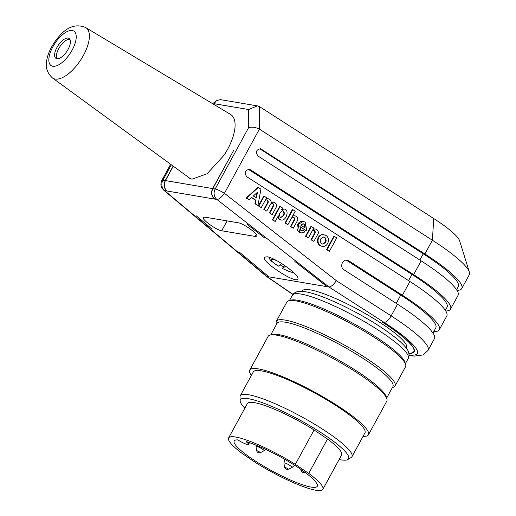 <?xml version="1.0" encoding="UTF-8"?>
<svg xmlns="http://www.w3.org/2000/svg" width="516" height="516" viewBox="0 0 516 516"><rect width="100%" height="100%" fill="white"/><g stroke="black" fill="none" stroke-linecap="round" stroke-linejoin="round"><path stroke-width="0.77" d="M409.111 354.885A71.563 12.352 -151.4 0 0 384.104 322.397L329.047 287.025L327.241 286.722L294.836 261.47L327.06 286.69L268.9 276.847L239.321 252.079L268.765 276.731M212.063 229.136L196.035 215.643L212.115 229.052M170.635 164.262L161.889 180.297A7.953 1.374 28.6 0 1 162.927 180.161L165.262 180.555C163.404 184.638 163.882 188.108 166.707 190.959L166.894 190.991C164.082 188.127 163.598 184.657 165.449 180.587L173.292 166.204M165.262 180.555L173.144 166.1M166.894 190.991L214.779 199.099C211.65 196.196 211.005 192.7 212.837 188.604L215.178 188.998A7.953 1.374 28.6 0 1 224.415 193.294L336.355 280.672L391.147 315.869A79.516 13.726 28.6 0 1 428.035 350.416L434.408 338.722A79.516 13.726 -151.4 0 0 397.52 304.182L343.946 269.765C339.528 267.236 342.282 259.09 347.184 260.193L348.822 260.825L402.396 295.242A79.516 13.726 28.6 0 1 439.284 329.782A79.516 13.726 28.6 0 1 433.737 331.646M214.598 199.066C211.392 195.983 210.747 192.487 212.65 188.572L233.587 150.549L212.837 188.604M264.785 238.057L246.925 224.254L264.785 238.057M408.865 353.157A67.59 11.668 28.6 0 0 413.813 351.583A67.59 11.668 28.6 0 0 382.266 322.094L382.453 322.126A67.989 11.739 28.6 0 1 414.161 351.77A67.989 11.739 28.6 0 1 408.911 353.344M329.395 251.35L336.748 237.876L334.316 236.315L326.97 249.796L329.395 251.35L326.512 249.744L333.858 236.264L334.316 236.315M326.512 249.744L326.97 249.796M322.365 244.029C325.925 242.675 326.615 240.456 324.448 237.366L323.577 237.018M324.906 237.418C327.086 240.637 326.331 242.855 322.642 244.068L321.494 243.675C319.314 240.456 320.068 238.237 323.758 237.025L324.906 237.418M325.938 235.483L323.726 234.715C316.953 233.819 315.818 246.022 322.642 246.351C328.041 247.138 330.743 238.231 325.938 235.483M322.178 246.306L319.965 245.539C315.16 242.791 317.862 233.883 323.261 234.664M308.42 237.876L312.096 231.136A1.974 1.793 -83.9 0 1 315.128 233.09L311.458 239.824L313.883 241.385L318.346 233.2A3.876 3.522 96.1 0 0 315.25 229.02A3.876 3.522 96.1 0 0 312.883 229.691L313.773 228.059L311.348 226.498L305.994 236.322L308.42 237.876L305.536 236.27L310.89 226.447L311.348 226.498M305.994 236.322L305.536 236.27M313.141 229.227A3.876 3.522 -83.9 0 1 314.786 228.969L315.25 229.02M313.883 241.385L310.993 239.779L314.67 233.039A1.974 1.793 96.1 0 0 313.451 230.407M311.458 239.824L310.993 239.779M315.128 233.09L314.67 233.039M304.924 227.833L300.712 225.124L303.253 223.796C304.93 224.208 305.485 225.556 304.924 227.833M304.53 227.575C304.969 225.576 304.485 224.312 303.073 223.789M299.925 226.569L306.298 230.665L306.736 229.968L305.175 222.144L303.234 221.454L298.106 224.421L299.667 232.252L301.608 232.935L305.059 231.929L303.331 230.052L301.596 230.6L300.725 230.31L299.925 226.569M301.318 230.562L303.331 230.052M301.376 232.91L301.118 232.884C294.507 232.413 296.436 220.229 302.931 221.429M299.854 226.769L306.298 230.665M287.883 224.679L291.553 217.945A1.974 1.793 -83.9 0 1 294.591 219.893L290.914 226.627L293.34 228.188L297.803 220.003A3.876 3.522 96.1 0 0 294.707 215.823A3.876 3.522 96.1 0 0 292.34 216.501L295.229 211.205L292.804 209.644L285.451 223.125L287.883 224.679L284.993 223.073L292.34 209.593L292.804 209.644M285.451 223.125L284.993 223.073M292.598 216.03A3.876 3.522 -83.9 0 1 294.249 215.778L294.707 215.823M293.34 228.188L290.45 226.582L294.126 219.842A1.974 1.793 96.1 0 0 292.907 217.21M290.914 226.627L290.45 226.582M294.591 219.893L294.126 219.842M280.659 217.352C283.832 215.811 284.664 213.643 283.168 210.85L282.729 210.663M280.22 217.159C278.737 214.198 279.633 212.031 282.929 210.67C285.329 213.166 284.658 215.411 280.923 217.397L280.22 217.159M278.324 215.811C278.382 218.287 279.369 219.706 281.278 220.068C286.574 220.912 289.657 209.367 284.213 209.057L281.626 209.748L282.575 208.013L280.149 206.452L272.796 219.932L275.221 221.493L278.324 215.811M275.221 221.493L272.338 219.88L279.685 206.406L280.149 206.452M272.796 219.932L272.338 219.88M281.852 209.328L284.213 209.057M280.814 220.016C279.169 219.745 278.195 218.603 277.898 216.591M261.27 207.587L264.947 200.847A1.974 1.793 -83.9 0 1 268.178 202.427L264.302 209.535L266.733 211.096L270.403 204.355A1.974 1.793 -83.9 0 1 273.641 205.936L269.765 213.044L272.19 214.604L276.653 206.419A3.876 3.522 96.1 0 0 273.557 202.24A3.876 3.522 96.1 0 0 271.19 202.911A3.876 3.522 96.1 0 0 268.101 198.731A3.876 3.522 96.1 0 0 265.734 199.402L266.624 197.77L264.198 196.209L258.845 206.026L261.27 207.587L258.381 205.981L263.734 196.157L264.198 196.209M258.845 206.026L258.381 205.981M265.985 198.937A3.876 3.522 -83.9 0 1 267.636 198.679L268.101 198.731M271.21 202.556A3.876 3.522 -83.9 0 1 273.099 202.188L273.557 202.24M269.765 213.044L272.19 214.604M269.307 212.998L273.177 205.89A1.974 1.793 96.1 0 0 271.919 203.375M273.641 205.936L273.177 205.89M266.733 211.096L263.844 209.49L267.72 202.382A1.974 1.793 96.1 0 0 266.456 199.866M264.302 209.535L263.844 209.49M268.178 202.427L267.72 202.382M256 197.705L256.884 192.797M257.445 192.287L256.426 197.976L253.343 195.996L257.445 192.287M246.545 198.125L249.144 199.795L251.666 197.518L256.007 200.305L255.375 203.801L257.974 205.471L260.909 189.159L258.31 187.489L246.545 198.125L246.08 198.08L257.845 187.437L258.31 187.489M257.974 205.471L254.917 203.755L255.543 200.253L251.505 197.66M255.375 203.801L254.917 203.755M256.007 200.305L255.543 200.253M249.144 199.795L246.08 198.08M439.284 329.782L446.779 316.031A79.516 13.726 -151.4 0 0 409.898 281.491L246.783 176.704C244.029 172.86 244.861 170.403 249.273 169.338L250.531 169.829L248.667 169.512L412 274.435A75.542 13.042 28.6 0 1 447.037 307.252L445.34 310.361M250.531 169.829L413.645 274.615A79.516 13.726 28.6 0 1 450.526 309.155L458.027 295.397A79.516 13.726 -151.4 0 0 421.14 260.857L258.032 156.077C255.278 152.226 256.104 149.769 260.522 148.711L424.894 253.982A79.516 13.726 28.6 0 1 461.775 288.521A79.516 13.726 28.6 0 1 457.002 290.379M461.775 288.521L469.276 274.77A79.516 13.726 -151.4 0 0 469.347 272.067A79.516 13.726 -151.4 0 0 432.389 240.23L259.406 129.116L224.415 193.294A7.953 2.883 -52 0 1 216.868 199.447L329.066 287.031M261.78 149.201L259.916 148.885L423.243 253.808A75.542 13.042 28.6 0 1 458.285 286.619L456.589 289.734M450.526 309.155A79.516 13.726 28.6 0 1 445.753 311.013M346.242 260.135L400.751 295.068A75.542 13.042 28.6 0 1 435.788 327.879L432.969 333.059M268.9 276.847L265.914 275.989M255.149 236.431L256.755 236.128C258.477 234.206 243.533 223.415 238.295 222.796L204.846 217.133L203.24 217.436C201.524 219.358 216.462 230.149 221.699 230.768L255.149 236.431L256.233 234.445M267.082 256.775L264.405 257.278C261.012 261.489 296.074 284.258 297.848 278.995C300.712 275.796 275.808 257.806 267.082 256.775M302.202 291.334L302.46 290.869A59.243 10.223 28.6 0 1 381.995 323.803A59.243 10.223 28.6 0 1 406.479 347.584L406.227 348.048M329.053 287.025C331.233 286.696 333.671 284.58 336.355 280.672M259.413 129.11C255.362 127.168 251.769 126.684 248.615 127.665L248.673 109.54L257.368 105.857L259.606 106.677L433.756 218.545A55.663 9.611 28.6 0 1 459.627 240.83L469.347 272.067M256.684 105.767L220.28 99.607L216.417 100.639L213.714 104.329M259.606 106.677L259.574 117.932L259.219 117.725L259.574 117.932L259.535 129.194M85.824 27.632A30.192 13.332 123.5 0 1 82.192 57.573A30.192 13.332 123.5 0 1 55.135 79.051A30.192 13.332 123.5 0 1 52.458 77.948C47.279 73.079 45.343 67.461 46.653 61.088C47.253 55.373 50.968 45.518 59.359 36.081C67.628 26.451 76.452 23.633 85.824 27.632L230.62 114.462A37.842 16.712 123.5 0 1 223.938 155.374L207.116 173.757L191.991 179.187L188.927 178.001L187.095 176.285M280.059 264.856A19.879 3.431 -151.4 0 0 283.278 266.63M268.894 257.22A19.879 3.431 -151.4 0 0 268.913 257.232L270.003 259.6L271.539 261.27L278.33 266.14M285.58 266.095L282.594 268.468L283.516 266.172L284.529 265.372M314.089 429.97A53.677 9.269 -151.4 0 0 247.358 403.557L228.607 437.942A53.677 9.269 -151.4 0 0 242.726 453.854L256.13 462.917A53.677 9.269 -151.4 0 0 322.861 489.329A53.677 9.269 -151.4 0 0 308.749 473.417L295.346 464.355L314.089 429.97L327.492 439.032L308.749 473.417M322.861 489.329L341.605 454.944A53.677 9.269 -151.4 0 0 327.492 439.032M244.855 408.15A61.623 10.636 28.6 0 1 240.14 400.848A61.623 10.636 28.6 0 1 262.805 402.841A61.623 10.636 28.6 0 1 323.893 434.53A61.623 10.636 28.6 0 1 347.797 459.543A61.623 10.636 28.6 0 1 339.102 459.537M240.14 400.848L240.011 396.952A63.616 10.984 28.6 0 1 240.256 395.824A63.616 10.984 28.6 0 1 263.405 399.01A63.616 10.984 28.6 0 1 324.035 430.118A63.616 10.984 28.6 0 1 351.957 456.725A63.616 10.984 28.6 0 1 351.138 457.544L347.797 459.543M240.256 395.824L253.253 371.984A63.616 10.984 28.6 0 1 276.402 375.171A63.616 10.984 28.6 0 1 337.038 406.279A63.616 10.984 28.6 0 1 364.954 432.885L351.957 456.725M251.363 375.442A67.59 11.668 28.6 0 1 249.763 370.082A67.59 11.668 28.6 0 1 274.364 373.468A67.59 11.668 28.6 0 1 338.78 406.518A67.59 11.668 28.6 0 1 368.443 434.788A67.59 11.668 28.6 0 1 363.07 436.349M249.763 370.082L268.133 336.38A67.59 11.668 28.6 0 1 270.029 335.09A67.59 11.668 28.6 0 1 292.733 339.773A67.59 11.668 28.6 0 1 352.493 369.843A67.59 11.668 28.6 0 1 386.877 398.797A67.59 11.668 28.6 0 1 386.819 401.093L368.443 434.788M270.029 335.09L272.132 334.503A65.996 11.391 28.6 0 1 294.301 339.077A65.996 11.391 28.6 0 1 352.654 368.443A65.996 11.391 28.6 0 1 386.232 396.714L386.877 398.797M270.758 334.884L277.028 323.39A65.996 11.391 28.6 0 1 301.047 326.699A65.996 11.391 28.6 0 1 363.954 358.975A65.996 11.391 28.6 0 1 392.921 386.581L386.652 398.075M276.544 324.274L276.318 323.551A67.59 11.668 28.6 0 1 276.382 321.255A67.59 11.668 28.6 0 1 300.983 324.641A67.59 11.668 28.6 0 1 365.399 357.698A67.59 11.668 28.6 0 1 395.069 385.962A67.59 11.668 28.6 0 1 393.166 387.258L392.437 387.458M276.382 321.255L286.877 302.002A67.59 11.668 28.6 0 1 288.779 300.705A67.59 11.668 28.6 0 1 311.477 305.388A67.59 11.668 28.6 0 1 371.236 335.465A67.59 11.668 28.6 0 1 405.621 364.412A67.59 11.668 28.6 0 1 405.563 366.708L395.069 385.962M288.779 300.705L290.876 300.125A65.996 11.391 28.6 0 1 313.044 304.692A65.996 11.391 28.6 0 1 371.397 334.058A65.996 11.391 28.6 0 1 404.976 362.329L405.621 364.412M56.96 58.721A11.926 5.263 123.5 0 1 59.914 46.672A11.926 5.263 123.5 0 1 69.866 39.255M56.895 58.714A11.926 5.263 -56.5 0 0 67.525 50.336A11.926 5.263 -56.5 0 0 69.112 38.461A11.926 5.263 -56.5 0 0 58.127 45.492A11.926 5.263 -56.5 0 0 55.928 58.34A11.926 5.263 -56.5 0 0 56.895 58.714M295.346 464.355A53.677 9.269 -151.4 0 0 266.985 448.72A53.677 9.269 -151.4 0 0 228.607 437.942M238.463 440.303A7.953 1.374 -151.4 0 0 248.557 444.347A7.953 1.374 -151.4 0 0 246.293 441.87L246.274 441.632A47.311 8.166 28.6 0 1 299.274 468.335A47.311 8.166 28.6 0 1 317.276 486.285A47.311 8.166 28.6 0 1 271.829 470.805A47.311 8.166 28.6 0 1 234.193 440.987A47.311 8.166 28.6 0 1 237.508 439.884L238.463 440.303M276.608 260.586A12.997 2.245 -151.4 0 0 270.977 260.058A12.997 2.245 -151.4 0 0 278.447 266.133L281.71 263.541M408.601 280.659L412 274.435M424.894 253.982L432.389 240.23L433.756 218.545M419.85 260.032L423.243 253.808M413.645 274.615L421.14 260.857M402.396 295.242L409.898 281.491M396.23 303.35L400.751 295.068M384.104 322.397A7.953 3.012 -57.3 0 0 391.147 315.869L397.52 304.182M346.958 260.509L348.822 260.825M171.318 164.765L162.927 180.161A7.953 6.998 -80.4 0 0 164.617 190.61A7.953 3.857 130 0 1 163.759 190.191L161.856 187.85C161.411 186.547 159.934 185.244 161.953 180.174M266.895 276.512L164.617 190.61L166.707 190.959M214.779 199.099L216.868 199.447A7.953 6.998 -80.4 0 1 215.178 188.998L248.615 127.665M266.92 276.512L292.946 294.359M248.673 109.54L214.417 103.742M165.449 180.587L212.65 188.572M289.508 300.505L292.398 295.197A65.996 11.391 28.6 0 1 316.418 298.506A65.996 11.391 28.6 0 1 379.325 330.782A65.996 11.391 28.6 0 1 408.291 358.381L405.402 363.69M221.699 230.768L227.085 220.9M52.78 66.267A20.659 9.12 -56.5 0 0 75.755 40.874A20.659 9.12 -56.5 0 0 59.024 38.061A20.659 9.12 -56.5 0 0 52.78 66.267M256.658 450.849A2.064 0.355 28.6 0 1 257.955 451.107A2.064 0.355 28.6 0 1 260.283 452.764M294.933 464.813L292.024 467.535L288.122 469.334C286.361 469.566 285.161 468.909 284.522 467.367A2.064 0.355 28.6 0 1 286.361 467.915A2.064 0.355 28.6 0 1 288.167 469.27M300.996 470.631A2.064 0.355 28.6 0 1 303.363 471.495A2.064 0.355 28.6 0 1 304.588 472.624L305.046 472.411M264.153 450.99A4.65 0.8 -151.4 0 0 258.98 447.204A4.65 0.8 -151.4 0 0 256.052 446.572L256.658 450.823C257.297 452.384 258.497 453.035 260.257 452.79L266.114 449.578M292.024 467.535A4.65 0.8 -151.4 0 0 292.12 467.393A4.65 0.8 -151.4 0 0 288.051 464.342A4.65 0.8 -151.4 0 0 283.923 463.084A4.65 0.8 -151.4 0 0 283.923 463.116L284.639 459.195M282.594 268.468A12.997 2.245 -151.4 0 0 293.411 272.293M322.597 244.062L322.132 244.016M323.345 236.979L323.809 237.031M323.803 234.722L323.345 234.677M322.558 246.345L322.1 246.3M302.847 223.75L303.305 223.802M301.08 230.549L301.544 230.6M301.144 232.89L301.602 232.935M302.776 221.409L303.24 221.454M282.968 210.67L282.504 210.618M280.885 217.391L280.427 217.346M280.82 220.016L281.285 220.068M265.998 276.066L163.759 190.191M409.104 355.44L414.109 356.143L423.088 354.943L428.035 350.416M292.849 294.488L266.153 276.183M216.404 100.626L212.702 103.722M413.813 351.583L414.419 350.467M292.398 295.197C292.501 294.275 293.965 293.14 296.79 291.779L301.363 291.288C306.162 291.534 312.541 293.127 320.507 296.068C331.407 300.086 343.43 305.64 356.582 312.722C372.662 321.468 385.826 329.95 396.075 338.161C400.513 341.74 403.86 344.985 406.111 347.9C408.156 350.196 409.136 352.912 409.053 356.04L408.291 358.381M52.458 77.948L190.565 178.82M248.557 444.347L249.473 442.67M300.822 469.386L300.996 470.657L302.241 472.192L304.595 472.617M284.522 467.367L283.923 463.116M256.02 445.134L256.052 446.572M282.562 268.514L289.624 271.693L293.985 272.835"/></g></svg>
